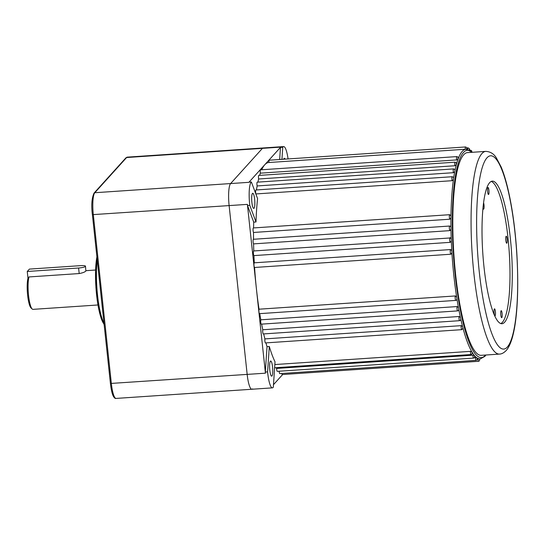 <?xml version="1.0" encoding="UTF-8"?>
<svg xmlns="http://www.w3.org/2000/svg" width="545" height="545" viewBox="0 0 545 545"><rect width="100%" height="100%" fill="white"/><g stroke="black" fill="none" stroke-linecap="round" stroke-linejoin="round"><path stroke-width="0.82" d="M456.642 159.923A2.337 0.47 -93.9 0 1 456.758 156.64A2.337 0.47 -93.9 0 1 456.839 156.592C457.984 156.899 458.481 157.457 458.338 158.261L458.325 158.363A105.09 21.132 86.1 0 0 457.957 159.338L456.642 159.923L260.353 173.167A105.09 21.132 86.1 0 0 259.631 175.367M485.956 355.006L484.893 356.348L480.261 358.903A105.09 21.132 -93.9 0 1 479.757 358.903L479.777 358.91A105.09 21.132 -93.9 0 1 479.28 358.855A105.09 21.132 -93.9 0 1 477.311 358.113A105.09 21.132 -93.9 0 1 476.82 357.799A105.09 21.132 -93.9 0 1 474.811 355.974A105.09 21.132 -93.9 0 1 474.314 355.401A105.09 21.132 -93.9 0 1 472.283 352.533A105.09 21.132 -93.9 0 1 471.793 351.709A105.09 21.132 -93.9 0 1 462.978 328.09A105.09 21.132 -93.9 0 1 462.542 326.421A105.09 21.132 -93.9 0 1 460.804 319.207A105.09 21.132 -93.9 0 1 460.402 317.36A105.09 21.132 -93.9 0 1 458.795 309.485A105.09 21.132 -93.9 0 1 458.42 307.496A105.09 21.132 -93.9 0 1 456.969 299.055A105.09 21.132 -93.9 0 1 456.635 296.936A105.09 21.132 -93.9 0 1 451.934 252.975A105.09 21.132 -93.9 0 1 451.798 250.646A105.09 21.132 -93.9 0 1 451.328 241.115A105.09 21.132 -93.9 0 1 451.24 238.805A105.09 21.132 -93.9 0 1 451.001 229.418A105.09 21.132 -93.9 0 1 450.974 227.163A105.09 21.132 -93.9 0 1 450.96 218.041A105.09 21.132 -93.9 0 1 450.988 215.861A105.09 21.132 -93.9 0 1 453.42 179.789A105.09 21.132 -93.9 0 1 453.651 178.167A105.09 21.132 -93.9 0 1 454.7 171.886A105.09 21.132 -93.9 0 1 454.98 170.462A105.09 21.132 -93.9 0 1 456.219 165.04A105.09 21.132 -93.9 0 1 456.546 163.834A105.09 21.132 -93.9 0 1 457.957 159.338L458.018 157.703L458.325 158.363A105.09 21.132 -93.9 0 1 462.208 151.394A105.09 21.132 -93.9 0 1 466.104 149.201L268.671 162.526A105.09 21.132 86.1 0 0 264.781 164.726A105.09 21.132 86.1 0 0 261.695 169.761M454.925 165.741A2.337 0.47 -93.9 0 1 455 162.226A2.337 0.47 -93.9 0 1 455.082 162.178C456.233 162.546 456.724 163.05 456.553 163.698L456.26 163.289L456.219 165.04L454.925 165.741L258.63 178.992A105.09 21.132 86.1 0 0 257.901 182.125M453.426 172.697A2.337 0.47 -93.9 0 1 453.454 168.964A2.337 0.47 -93.9 0 1 453.542 168.916C454.7 169.345 455.184 169.802 454.98 170.292L454.7 171.886L453.426 172.697L257.138 185.947A105.09 21.132 86.1 0 0 256.457 189.939M452.166 180.695A2.337 0.47 -93.9 0 1 451.9 178.385A2.337 0.47 -93.9 0 1 452.152 176.771A2.337 0.47 -93.9 0 1 452.234 176.723C453.406 177.193 453.876 177.609 453.644 177.949L453.42 179.789L452.166 180.695L255.878 193.945A105.09 21.132 86.1 0 0 255.871 194.006M449.809 219.213A2.337 0.47 -93.9 0 1 449.353 216.856A2.337 0.47 -93.9 0 1 449.584 214.744A2.337 0.47 -93.9 0 1 449.673 214.696L450.988 215.861L450.96 218.041L449.809 219.213L253.52 232.463A105.09 21.132 86.1 0 0 253.527 239.275M449.877 230.63A2.337 0.47 -93.9 0 1 449.373 228.328A2.337 0.47 -93.9 0 1 449.598 226.086A2.337 0.47 -93.9 0 1 449.686 226.032L450.729 226.488L450.974 227.163L451.001 229.418L449.877 230.63L253.589 243.881A105.09 21.132 86.1 0 0 253.772 250.952M450.231 242.348A2.337 0.47 -93.9 0 1 449.68 240.134A2.337 0.47 -93.9 0 1 449.897 237.756A2.337 0.47 -93.9 0 1 449.986 237.709A2.337 0.47 -93.9 0 1 450.061 237.729L451.24 238.805L451.328 241.115L450.231 242.348L253.943 255.598A105.09 21.132 86.1 0 0 254.297 262.806M450.872 254.222A2.337 0.47 -93.9 0 1 450.272 252.117A2.337 0.47 -93.9 0 1 450.477 249.61A2.337 0.47 -93.9 0 1 450.565 249.562L451.798 250.646L451.934 252.975L450.872 254.222L254.583 267.472A105.09 21.132 86.1 0 0 256.409 288.782A105.09 21.132 86.1 0 0 259.038 309.199A2.337 0.47 86.1 0 0 258.943 311.829A2.337 0.47 86.1 0 0 259.529 313.654L455.818 300.404A2.337 0.47 -93.9 0 1 455.232 298.578A2.337 0.47 -93.9 0 1 455.327 295.949L456.635 296.936L456.969 299.055L456.649 299.995L455.818 300.404A2.337 0.47 -93.9 0 0 455.899 300.356M457.098 306.562L458.42 307.496L458.795 309.485L458.454 310.493L457.623 310.902A2.337 0.47 -93.9 0 1 457.057 309.199A2.337 0.47 -93.9 0 1 457.098 306.562L260.81 319.813A2.337 0.47 86.1 0 0 260.769 322.449A2.337 0.47 86.1 0 0 261.334 324.152L457.623 310.902A2.337 0.47 -93.9 0 0 457.711 310.848M459.06 316.509L460.402 317.36L460.804 319.207L460.45 320.29L459.619 320.692A2.337 0.47 -93.9 0 1 459.067 319.125A2.337 0.47 -93.9 0 1 459.06 316.509L262.772 329.759A2.337 0.47 86.1 0 0 262.779 332.375A2.337 0.47 86.1 0 0 263.33 333.942L459.619 320.692A2.337 0.47 -93.9 0 0 459.707 320.644M461.86 329.616A2.337 0.47 -93.9 0 1 461.779 329.664A2.337 0.47 -93.9 0 1 461.24 328.213A2.337 0.47 -93.9 0 1 461.186 325.651L462.542 326.421L462.991 328.322M470.403 351.355L471.793 351.709L472.161 353.269L472.311 352.622L471.888 354.127L471.057 354.536A2.337 0.47 -93.9 0 1 470.403 351.355L274.837 364.557M472.924 355.177L474.314 355.401L474.681 356.839L474.831 356.035L474.409 357.697L473.578 358.106A2.337 0.47 -93.9 0 1 472.924 355.177L276.635 368.427A2.337 0.47 86.1 0 0 277.289 371.356L473.578 358.106A2.337 0.47 -93.9 0 0 473.666 358.058M475.438 357.697L476.82 357.799L477.188 359.101L477.331 358.14L476.909 359.959L476.078 360.368A2.337 0.47 -93.9 0 1 475.438 357.697L474.334 357.772M478.619 361.246A2.337 0.47 -93.9 0 1 478.537 361.294A2.337 0.47 -93.9 0 1 477.904 358.889L479.28 358.855L479.641 360.027L479.757 358.903L480.261 358.903M283.707 159.235A7.589 1.526 -93.9 0 1 284.088 158.445A7.589 1.526 -93.9 0 1 284.367 158.282A7.589 1.526 -93.9 0 1 285.151 159.14M270.402 361.178A7.589 1.526 -93.9 0 1 270.681 361.015A7.589 1.526 -93.9 0 1 272.657 367.759A7.589 1.526 -93.9 0 1 271.982 376.002A7.589 1.526 -93.9 0 1 271.703 376.159A7.589 1.526 -93.9 0 1 269.727 369.415A7.589 1.526 -93.9 0 1 270.402 361.178M252.471 193.421A7.589 1.526 -93.9 0 1 252.751 193.264A7.589 1.526 -93.9 0 1 254.726 200.008A7.589 1.526 -93.9 0 1 254.052 208.251A7.589 1.526 -93.9 0 1 253.772 208.408A7.589 1.526 -93.9 0 1 251.797 201.664A7.589 1.526 -93.9 0 1 252.471 193.421M482.999 208.061A3.502 0.702 86.1 0 0 483.51 209.144A3.502 0.702 86.1 0 0 483.728 209.089A3.502 0.702 86.1 0 0 484.096 206.391A3.502 0.702 86.1 0 0 483.592 202.829M495.126 315.766A3.502 0.702 86.1 0 0 495.419 311.76A3.502 0.702 86.1 0 0 494.444 308.886A3.502 0.702 86.1 0 0 494.397 308.926A3.502 0.702 86.1 0 0 494.07 312.523A3.502 0.702 86.1 0 0 494.915 315.821A3.502 0.702 86.1 0 0 495.126 315.766M506.836 243.165A3.502 0.702 86.1 0 0 507.129 239.16A3.502 0.702 86.1 0 0 506.155 236.278A3.502 0.702 86.1 0 0 506.107 236.326A3.502 0.702 86.1 0 0 505.78 239.923A3.502 0.702 86.1 0 0 506.625 243.22A3.502 0.702 86.1 0 0 506.836 243.165M488.647 194.415A3.502 0.702 86.1 0 0 488.94 190.409A3.502 0.702 86.1 0 0 487.966 187.528A3.502 0.702 86.1 0 0 487.918 187.575A3.502 0.702 86.1 0 0 487.591 191.172A3.502 0.702 86.1 0 0 488.436 194.47A3.502 0.702 86.1 0 0 488.647 194.415M501.816 317.599A3.502 0.702 86.1 0 0 502.102 313.593A3.502 0.702 86.1 0 0 501.128 310.711A3.502 0.702 86.1 0 0 501.08 310.759A3.502 0.702 86.1 0 0 500.753 314.356A3.502 0.702 86.1 0 0 501.598 317.653A3.502 0.702 86.1 0 0 501.816 317.599M504.609 322.238A71.463 14.368 86.1 0 0 510.958 244.637A71.463 14.368 86.1 0 0 492.333 181.131A71.463 14.368 86.1 0 0 489.689 182.63A71.463 14.368 86.1 0 0 483.34 260.231A71.463 14.368 86.1 0 0 501.959 323.73A71.463 14.368 86.1 0 0 504.609 322.238M500.8 323.58A71.463 14.368 86.1 0 0 502.327 322.388A71.463 14.368 86.1 0 0 508.907 247.621A71.463 14.368 86.1 0 0 491.209 181.437M251.374 181.969A18.68 3.754 86.1 0 0 251.156 182.166A18.68 3.754 86.1 0 0 249.794 205.356L256 221.978A105.09 21.132 -93.9 0 1 257.581 198.591L251.374 181.969L249.092 182.119A18.68 3.754 86.1 0 0 248.874 182.323L280.689 147.123A18.68 3.754 86.1 0 0 280.477 147.402L279.66 159.508M288.06 158.942A18.68 3.754 86.1 0 0 283.659 146.578A18.68 3.754 86.1 0 0 282.971 146.973A18.68 3.754 86.1 0 0 282.76 147.245L280.477 147.402M252.553 388.864A18.68 3.754 -93.9 0 1 251.865 389.253A18.68 3.754 -93.9 0 1 247.164 374.415L229.125 205.608A18.68 3.754 -93.9 0 1 230.617 183.556L262.431 148.356A18.68 3.754 -93.9 0 1 263.119 147.968L283.659 146.578M463.72 154.739A101.588 20.424 86.1 0 0 454.694 265.054A101.588 20.424 86.1 0 0 481.167 355.326L499.424 354.093A101.588 20.424 -93.9 0 1 472.951 263.828A101.588 20.424 -93.9 0 1 481.978 153.513A101.588 20.424 -93.9 0 1 485.738 151.387L467.481 152.62A101.588 20.424 86.1 0 0 463.72 154.739M477.904 358.889L477.311 358.93M276.083 367.698A105.09 21.132 86.1 0 0 276.635 368.427M265.946 342.88A105.09 21.132 86.1 0 0 267.023 346.654L265.313 372.031A18.68 3.754 86.1 0 0 265.429 373.182L247.389 204.375A18.68 3.754 86.1 0 0 247.512 205.513L253.718 222.135A105.09 21.132 86.1 0 0 253.575 227.933M269.305 346.497L267.595 371.881A18.68 3.754 86.1 0 0 272.405 387.863A18.68 3.754 86.1 0 0 273.311 387.202L275.021 361.819A105.09 21.132 -93.9 0 1 269.305 346.497L267.023 346.654M263.691 333.922A105.09 21.132 86.1 0 0 264.897 338.895A2.337 0.47 86.1 0 0 264.952 341.463A2.337 0.47 86.1 0 0 265.49 342.914L461.779 329.664L462.998 328.322M461.186 325.651L264.897 338.895M261.62 324.132A105.09 21.132 86.1 0 0 262.772 329.759M259.74 313.641A105.09 21.132 86.1 0 0 260.496 318.055A105.09 21.132 86.1 0 0 260.81 319.813M455.327 295.949L259.038 309.199M450.545 249.562L254.297 262.813A2.337 0.47 86.1 0 0 254.277 262.813A2.337 0.47 86.1 0 0 253.963 265.142A2.337 0.47 86.1 0 0 254.583 267.472M256 221.978L253.718 222.135M465.232 149.262A2.337 0.47 -93.9 0 1 465.457 147.007A2.337 0.47 -93.9 0 1 465.546 146.959L269.257 160.21A2.337 0.47 86.1 0 0 268.944 162.505M253.772 250.979A2.337 0.47 86.1 0 0 253.697 250.959A2.337 0.47 86.1 0 0 253.377 253.159A2.337 0.47 86.1 0 0 253.943 255.598M253.527 239.364A2.337 0.47 86.1 0 0 253.398 239.282A2.337 0.47 86.1 0 0 253.071 241.353A2.337 0.47 86.1 0 0 253.589 243.881M449.782 214.744A2.337 0.47 -93.9 0 0 449.673 214.696L253.384 227.946A2.337 0.47 86.1 0 0 253.05 229.881A2.337 0.47 86.1 0 0 253.52 232.463M452.343 176.771A2.337 0.47 -93.9 0 0 452.234 176.723L255.946 189.973A2.337 0.47 86.1 0 0 255.612 191.424A2.337 0.47 86.1 0 0 255.878 193.945M453.651 168.97A2.337 0.47 -93.9 0 0 453.542 168.916L257.254 182.166A2.337 0.47 86.1 0 0 256.92 183.495A2.337 0.47 86.1 0 0 257.138 185.947M455.191 162.233A2.337 0.47 -93.9 0 0 455.082 162.178L258.793 175.429A2.337 0.47 86.1 0 0 258.466 176.641A2.337 0.47 86.1 0 0 258.63 178.992M456.948 156.64A2.337 0.47 -93.9 0 0 456.839 156.592L260.551 169.842A2.337 0.47 86.1 0 0 260.353 173.167M282.671 374.517L273.481 384.681M281.779 373.482A2.337 0.47 86.1 0 0 282.249 374.544L478.537 361.294L479.368 360.885L479.777 358.91M279.163 371.227A2.337 0.47 86.1 0 0 279.789 373.618L476.078 360.368A2.337 0.47 -93.9 0 0 476.167 360.32M274.625 367.698A2.337 0.47 86.1 0 0 274.769 367.786L471.057 354.536A2.337 0.47 -93.9 0 0 471.139 354.488M267.595 371.881L265.313 372.031M249.794 205.356L247.512 205.513M282.76 147.245L281.942 159.351M27.25 271.478L29.403 269.101L80.755 265.633A5.838 1.09 173.9 0 1 85.483 266.205A5.838 1.09 173.9 0 1 85.388 266.437A5.838 1.09 173.9 0 1 78.603 268.011L27.25 271.478L27.972 278.236L28.98 276.942A17.515 3.522 86.1 0 0 28.504 294.947A17.515 3.522 86.1 0 0 32.216 309.035A17.515 3.522 86.1 0 0 32.959 309.362L97.943 304.975M85.483 266.205L85.872 271.001C84.918 272.064 82.697 272.916 79.195 273.556L28.98 276.942M247.389 204.375L92.377 214.662C91.206 205.206 91.771 198.012 94.067 193.08L125.881 157.887A1.165 1.124 42.1 0 1 126.624 157.525L262.431 148.356A18.68 3.754 -93.9 0 1 263.119 147.968L127.312 157.137A18.68 3.754 86.1 0 0 126.624 157.525L94.81 192.726A18.68 3.754 86.1 0 0 93.324 214.778L111.364 383.585A18.68 3.754 86.1 0 0 116.058 398.422L251.865 389.253A18.68 3.754 -93.9 0 1 247.164 374.415L229.125 205.608A18.68 3.754 -93.9 0 1 230.617 183.556L262.431 148.356L280.689 147.123M32.216 309.035L31.045 307.973A16.35 3.29 -93.9 0 1 27.604 295.022A16.35 3.29 -93.9 0 1 27.972 278.236M471.875 152.321A103.925 20.894 86.1 0 0 463.475 152.464A103.925 20.894 86.1 0 0 455.191 275.136A103.925 20.894 86.1 0 0 485.173 355.483A103.925 20.894 86.1 0 0 485.561 355.033M470.281 150.522A2.337 0.47 -93.9 0 1 470.417 150.202A2.337 0.47 -93.9 0 1 470.505 150.154A2.337 0.47 -93.9 0 1 470.614 150.202M471.997 152.001L471.582 151.592M467.665 149.316A2.337 0.47 -93.9 0 1 467.91 147.933A2.337 0.47 -93.9 0 1 467.998 147.886A2.337 0.47 -93.9 0 1 468.107 147.94M469.524 150.045L469.177 149.003L469.047 149.8M467.106 149.255C467.351 148.226 466.827 147.463 465.546 146.959A2.337 0.47 -93.9 0 1 465.655 147.014M467.079 149.221L466.724 148.077L466.609 149.187M253.398 239.282L449.686 226.032A2.337 0.47 -93.9 0 1 449.795 226.086M450.565 249.562A2.337 0.47 -93.9 0 1 450.586 249.562L254.277 262.813M487.032 157.764A96.915 19.491 86.1 0 0 479.307 272.173A96.915 19.491 86.1 0 0 507.266 347.104A96.915 19.491 86.1 0 0 514.991 232.695A96.915 19.491 86.1 0 0 487.032 157.764M92.398 214.614L110.417 383.469L265.429 373.182M94.067 193.08A1.165 1.124 42.1 0 1 94.81 192.726L248.874 182.323M97.214 259.958A39.703 7.984 86.1 0 0 103.986 323.287M104.081 324.18A38.532 7.746 -93.9 0 1 96.588 294.879A38.532 7.746 -93.9 0 1 96.894 256.947M116.058 398.422C115.179 398.722 114.205 397.864 113.149 395.847C112.761 395.118 111.446 392.087 110.417 383.469L92.405 214.703M78.603 268.011L79.195 273.556M469.79 150.202L471.473 150.529L472.024 152.035M466.881 147.961L467.998 147.886C469.279 148.329 469.804 149.146 469.565 150.338M253.697 250.959L450.763 237.92M499.424 354.093C501.632 354.059 503.873 352.874 506.162 350.544C516.496 339.113 519.548 297.631 516.728 251.742C515.1 227.851 512.123 206.732 507.797 188.372C505.746 179.809 503.505 172.629 501.08 166.831L496.359 157.907C493.872 153.785 490.33 151.612 485.738 151.387M251.865 389.253L272.405 387.863M472.277 152.293L466.104 149.201M104.122 324.595L101.254 318.689L98.72 309.124L97.173 299.934L95.913 287.426L95.573 270.422L96.874 256.736M125.881 157.887L127.312 157.137M85.96 270.674L95.586 270.02"/></g></svg>
